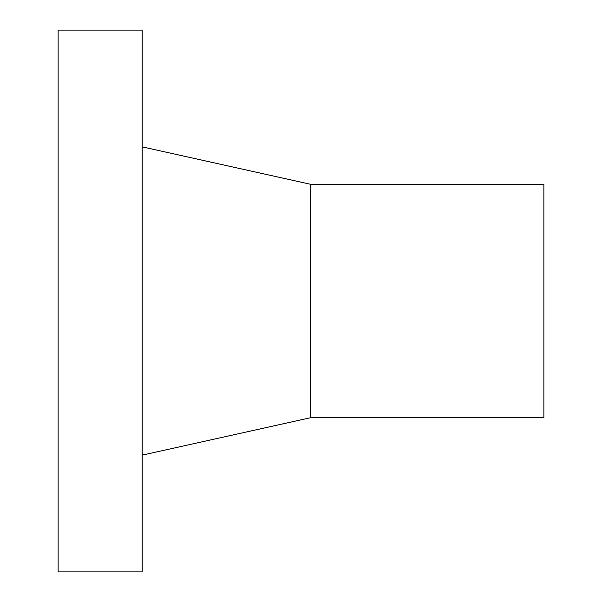 <?xml version="1.0" encoding="UTF-8"?>
<svg xmlns="http://www.w3.org/2000/svg" width="602" height="602" viewBox="0 0 602 602"><rect width="100%" height="100%" fill="white"/><g stroke="black" fill="none" stroke-linecap="round" stroke-linejoin="round"><path stroke-width="0.9" d="M58.123 30.1L58.123 571.9L142.2 571.9L142.2 30.1L58.123 30.1M310.339 417.765L310.339 184.235L543.877 184.235L543.877 417.765L310.339 417.765L142.2 455.135M310.339 184.235L142.2 146.865"/></g></svg>
